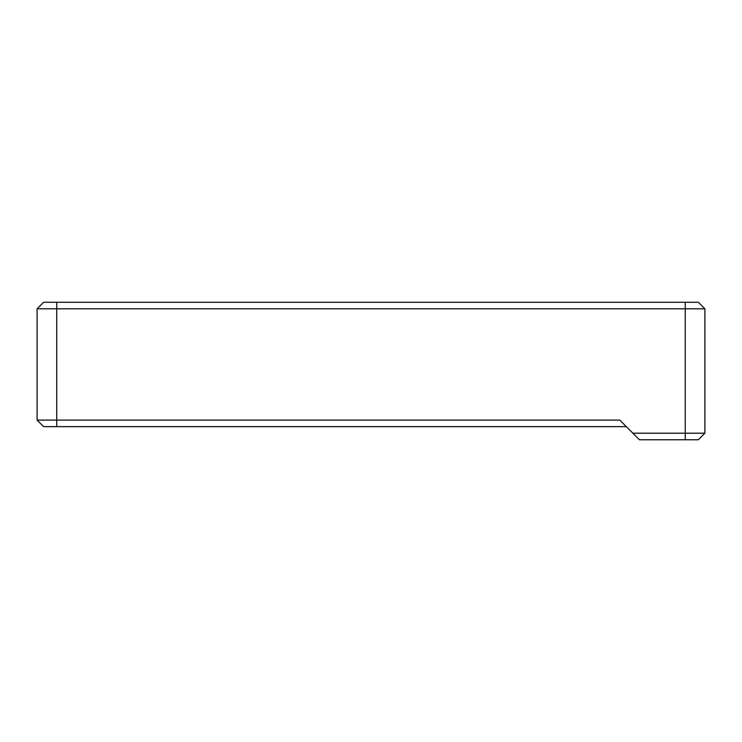 <?xml version="1.0" encoding="UTF-8"?>
<svg xmlns="http://www.w3.org/2000/svg" width="742" height="742" viewBox="0 0 742 742"><rect width="100%" height="100%" fill="white"/><g stroke="black" fill="none" stroke-linecap="round" stroke-linejoin="round"><path stroke-width="1.11" d="M704.9 308.802L704.9 433.198L685.256 433.198L685.256 308.802L37.1 308.802L43.648 302.254L698.352 302.254L704.9 308.802L685.256 308.802L685.256 302.254M37.1 308.802L37.1 420.102L619.793 420.102L632.88 433.198L685.256 433.198L685.256 439.746L639.428 439.746L632.88 433.198M626.331 426.65L43.648 426.65L37.1 420.102M704.9 433.198L698.352 439.746L685.256 439.746M56.744 302.254L56.744 426.65"/></g></svg>
